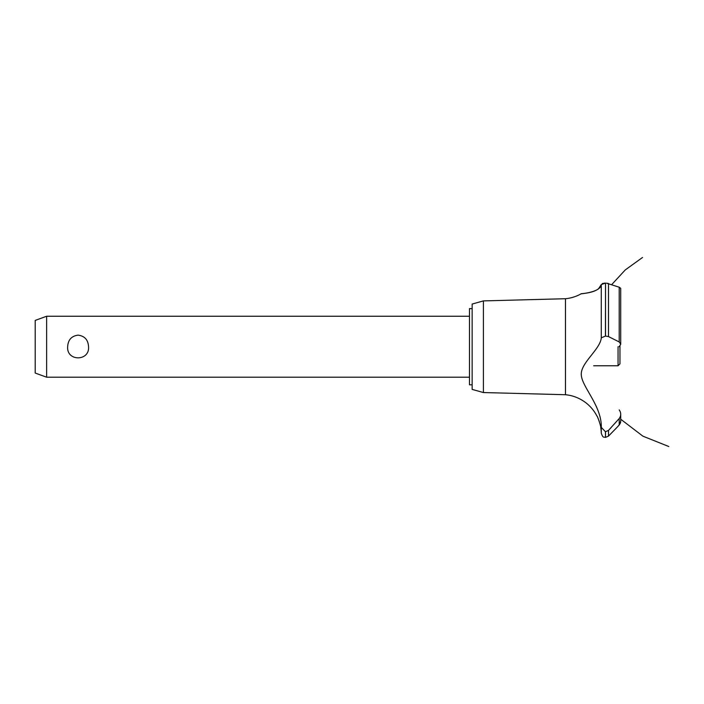 <?xml version="1.0" encoding="UTF-8"?>
<svg xmlns="http://www.w3.org/2000/svg" width="704" height="704" viewBox="0 0 704 704"><rect width="100%" height="100%" fill="white"/><g stroke="black" fill="none" stroke-linecap="round" stroke-linejoin="round"><path stroke-width="1.06" d="M472.146 384.815L469.48 384.815L469.48 308.625L472.146 308.625M46.631 316.246L46.631 377.203L35.2 373.041L35.2 320.408L46.631 316.246L469.48 316.246M67.663 346.72C68.042 339.865 71.518 336.002 78.1 335.148C84.682 336.002 88.158 339.865 88.537 346.72C89.786 361.53 66.414 361.53 67.663 346.72M483.41 300.898L483.41 392.542L472.146 389.391L472.146 304.058L483.41 300.898L565.479 298.725L565.479 394.724A39.609 39.609 0 0 1 596.93 416.055C597.502 415.747 601.322 427.601 600.732 427.486A39.609 39.609 0 0 1 601.286 433.198L601.286 427.337L605.44 431.728L608.485 430.408L611.195 427.486M600.362 425.436L600.134 424.433M599.289 421.458L599.016 420.675M598.453 419.223L597.696 417.534M581.302 373.842L581.293 374.414M596.235 406.27L596.895 407.818M565.479 298.725A39.609 39.609 0 0 0 581.064 293.85L581.662 293.77M582.129 293.718L583.748 293.498M587.03 292.952L587.726 292.82M598.418 288.948L601.286 284.574C600.802 292.257 580.958 293.797 581.108 293.841C579.366 293.471 599.069 293.674 601.286 284.574L605.44 283.105L604.023 283.202M602.237 283.65L603.09 283.378M601.286 284.574L601.286 337.841L605.44 336.063L608.485 336.582L619.203 341.942L620.717 344.177L620.717 288.341L619.203 287.214L606.496 283.149M607.64 283.316L608.274 283.483M620.708 344.344L619.15 346.72M620.224 423.43L619.203 424.97L620.717 421.23M620.673 421.89L620.488 422.734M616.898 427.486L619.203 424.97L619.203 418.546L608.485 430.408L608.485 436.119L616.898 427.486M619.203 409.895C621.218 412.79 621.218 415.677 619.203 418.546M601.295 427.539C601.929 406.278 582.19 387.235 581.31 375.162C580.061 363.202 600.345 349.457 601.295 337.753M605.519 431.728L605.519 437.386L605.44 431.728M605.519 336.063L605.519 283.105L605.44 336.063M593.674 365.772L618.05 365.772L618.05 346.72M619.96 345.998L619.96 363.862L618.05 365.772M608.485 336.582L608.485 283.554M619.203 341.933L619.203 287.214M469.48 377.203L46.631 377.203M611.635 284.68L625.275 269.914L642.55 257.47M620.717 419.223L642.893 436.163L668.8 446.53L642.893 436.163L620.717 419.223L642.893 436.163L668.8 446.53L642.893 436.163L620.717 419.223L642.893 436.163L668.8 446.53M620.717 421.177L620.717 414.313M605.519 437.386L608.485 436.119M605.44 437.386C604.173 436.577 603.222 438.865 601.286 433.198M483.41 392.542L565.479 394.724"/></g></svg>
